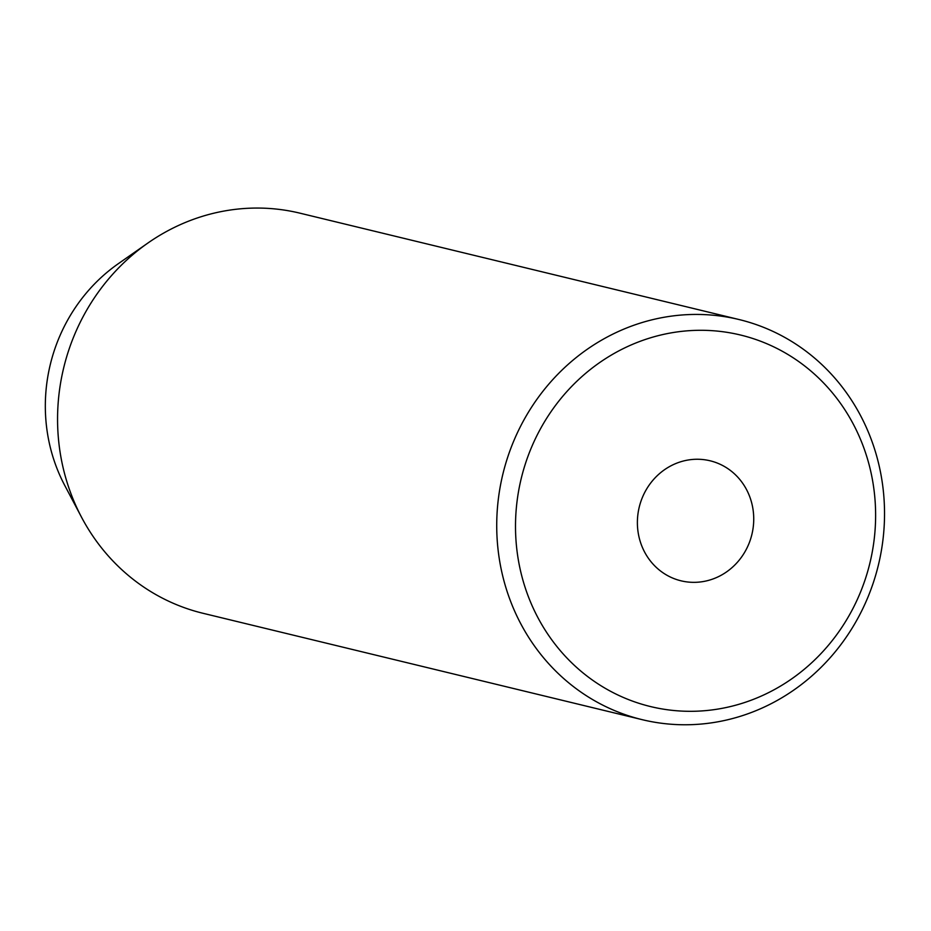 <?xml version="1.0" encoding="UTF-8"?>
<svg xmlns="http://www.w3.org/2000/svg" width="931" height="931" viewBox="0 0 931 931"><rect width="100%" height="100%" fill="white"/><g stroke="black" fill="none" stroke-linecap="round" stroke-linejoin="round"><path stroke-width="1.4" d="M724.714 466.664A61.749 57.955 103.6 0 0 710.097 460.787A61.749 57.955 103.6 0 0 641.727 499.132A61.749 57.955 103.6 0 0 666.41 574.939A61.749 57.955 103.6 0 0 681.027 580.816A61.749 57.955 103.6 0 0 749.397 542.459A61.749 57.955 103.6 0 0 724.714 466.664M605.336 688.37A191.146 179.392 103.6 0 0 851.388 611.434A191.146 179.392 103.6 0 0 785.787 353.233A191.146 179.392 103.6 0 0 539.736 430.169A191.146 179.392 103.6 0 0 605.336 688.37M787.801 339.14A205.844 193.183 -76.4 0 1 870.066 591.813A205.844 193.183 -76.4 0 1 642.169 719.663A205.844 193.183 -76.4 0 1 593.454 700.065A205.844 193.183 -76.4 0 1 511.189 447.392A205.844 193.183 -76.4 0 1 739.086 319.542A205.844 193.183 -76.4 0 1 787.801 339.14M739.086 319.542L299.933 213.164A205.844 193.183 103.6 0 0 147.948 243.003A205.844 193.183 103.6 0 0 81.521 517.205A205.844 193.183 103.6 0 0 154.302 593.687A205.844 193.183 103.6 0 0 203.005 613.285L642.169 719.663M147.948 243.003L118.412 263.624A166.451 156.21 103.6 0 0 64.705 485.354L81.521 517.205"/></g></svg>
